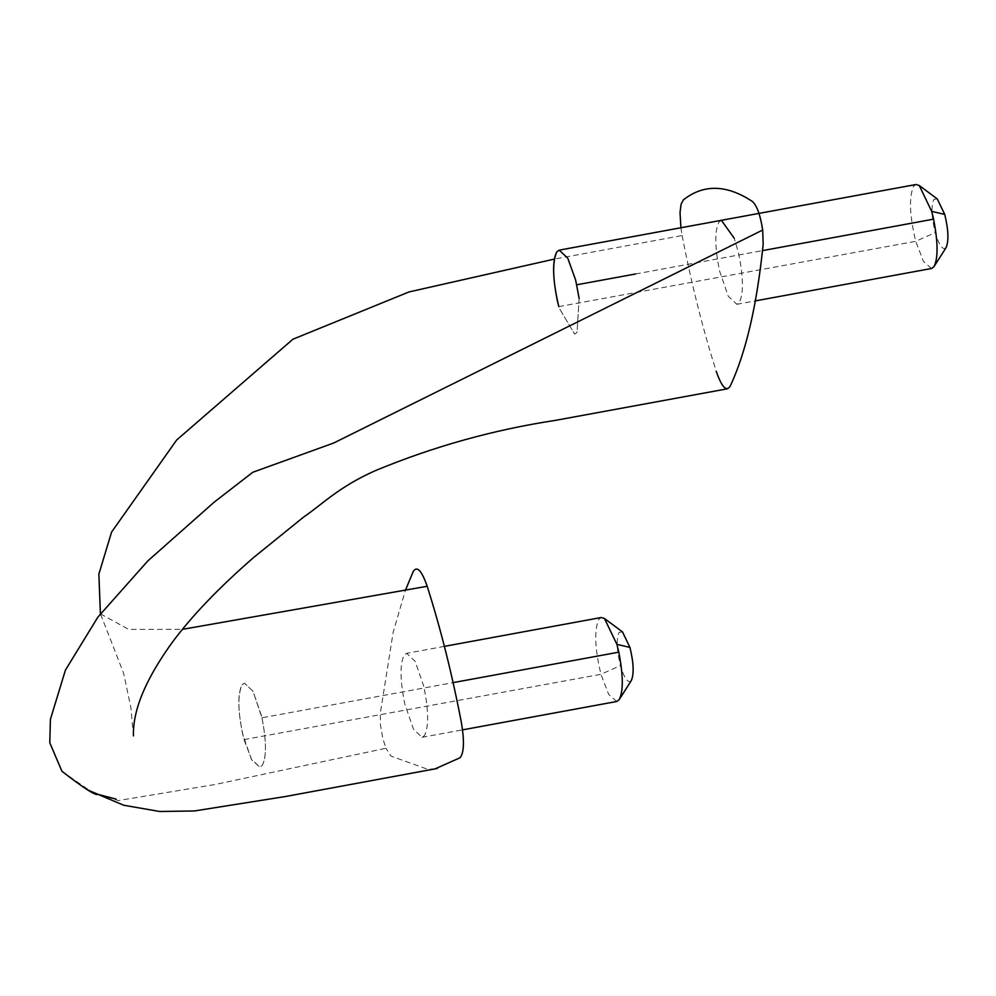 <?xml version="1.0" encoding="UTF-8"?>
<svg xmlns="http://www.w3.org/2000/svg" width="996" height="996" viewBox="0 0 996 996"><rect width="100%" height="100%" fill="white"/><g stroke="black" fill="none" stroke-linecap="round" stroke-linejoin="round"><path stroke-width="0.75" stroke-dasharray="4.98 3.74" d="M579.137 298.451L577.033 332.427L574.642 334.133L559.254 308.237L574.642 334.133L577.033 332.427L579.137 298.451M931.472 268.497L923.454 261.413L915.735 241.306C909.547 215.46 908.85 197.096 913.631 186.215L916.034 184.509M946.038 247.693C942.801 250.606 939.203 245.576 935.219 232.603C931.459 217.041 931.023 205.96 933.899 199.349L937.273 198.926M261.973 717.792C266.505 741.348 266.592 757.234 262.259 765.426L259.856 767.132L251.764 759.948L244.02 739.605C237.919 713.858 237.247 695.606 242.016 684.862L244.406 683.144L252.972 691.187L261.973 717.792L453.093 682.634M616.698 701.495L608.668 694.424L600.962 674.304C594.774 648.458 594.064 630.095 598.857 619.213L601.248 617.508M631.265 680.691C628.028 683.605 624.417 678.575 620.446 665.614C616.673 650.039 616.238 638.959 619.126 632.348L622.5 631.925M261.649 716.311L252.972 691.187L244.406 683.144L242.016 684.862C237.583 693.527 237.783 709.899 242.626 733.965L251.291 759.089L259.856 767.132L262.259 765.426C266.691 756.761 266.492 740.389 261.649 716.311M423.848 686.481L415.17 661.356L406.617 653.314L404.214 655.019C399.782 663.697 399.981 680.069 404.824 704.135L413.489 729.259L422.055 737.301L424.458 735.583C428.89 726.918 428.691 710.546 423.848 686.481M721.39 220.315L719 222.021C714.555 230.686 714.767 247.058 719.598 271.136L728.275 296.248L736.841 304.303L739.231 302.585C743.663 293.92 743.464 277.548 738.621 253.47L734.264 238.305M680.903 227.76L682.148 235.542L554.286 259.097M100.409 613.822L128.633 629.372L182.442 629.348M61.926 771.265L92.03 792.169L118.275 800.56L215.012 784.524L385.962 748.257L382.862 738.609L380.484 725.125L380.285 713.435L393.183 632.136L405.434 590.267M435.115 768.862L427.633 769.273L391.005 756.126L385.962 748.257M682.148 235.542C691.423 283.698 702.803 328.966 716.261 371.346M635.548 273.975L762.5 250.619M558.806 306.606L915.735 241.306L935.219 232.603M244.02 739.605L600.962 674.304L620.446 665.614M736.841 304.303L755.329 300.892M422.055 737.301L462.555 729.856M444.378 646.367L406.605 653.314M100.646 614.308L123.541 673.072L130.85 707.372L133.414 735.882M116.022 799.078C104.306 796.8 93.873 793.053 84.697 787.848L89.677 790.824"/><path stroke-width="1.49" d="M734.264 238.305L721.39 220.315L559.192 250.145L567.757 258.188L575.663 280.113L579.137 298.451L575.663 280.113L567.757 258.188L559.192 250.145L556.801 251.851C552.357 260.529 552.556 276.9 557.399 300.966L558.806 306.606C552.693 280.86 552.033 262.608 556.801 251.851L559.192 250.145L916.034 184.509L919.258 185.517L931.671 211.351L933.601 219.145C938.12 242.713 938.22 258.587 933.875 266.791L931.472 268.497L755.329 300.892M919.258 185.517L937.273 198.926L944.731 214.426C948.491 229.989 948.927 241.082 946.038 247.693L933.875 266.791M444.378 646.367L601.248 617.508L604.472 618.516L616.898 644.35L618.815 652.156C623.347 675.711 623.434 691.598 619.089 699.79L616.698 701.495L462.555 729.856M604.472 618.516L622.5 631.925L629.945 647.425C633.705 663 634.153 674.08 631.265 680.691L619.089 699.79M716.261 371.346C721.727 387.058 726.37 392.013 730.18 386.199C745.967 352.559 756.96 305.224 763.173 244.182L762.687 230.039C760.409 215.236 756.985 205.724 752.441 201.491C726.632 184.484 703.612 183.949 683.368 199.872L681.065 204.28L680.031 212.472L680.903 227.76M554.286 259.097L408.933 291.965L292.911 339.225L176.678 439.995L111.577 532.088L98.865 574.132L100.409 613.822M182.442 629.348L427.184 586.27C440.655 628.65 452.022 673.918 461.297 722.063C464.51 740.887 464.099 752.777 460.077 757.732L435.115 768.862M405.434 590.267L413.278 571.418C417.075 565.604 421.719 570.546 427.184 586.27M762.687 230.039L333.635 443.046L252.822 472.253L214.04 502.27L147.819 560.922L97.919 617.084L65.425 670.084L50.41 719.361L49.8 742.792L61.926 771.265C83.851 788.247 95.828 795.928 97.857 794.322L116.022 799.078M576.759 284.781L635.548 273.975M762.5 250.619L933.601 219.145M944.731 214.426L931.671 211.351M453.093 682.634L618.815 652.156M629.945 647.425L616.898 644.35M133.414 735.882C133.003 719.51 137.423 690.602 172.208 642.47C191.693 616.088 218.821 587.777 253.582 557.548L303.543 517.123C321.994 504.648 338.042 487.281 375.28 470.672C433.385 446.569 493.456 429.799 555.482 420.362L727.603 388.764M89.677 790.824L123.753 805.254L159.758 811.491L194.457 810.956L285.117 796.576L437.281 768.464"/></g></svg>
